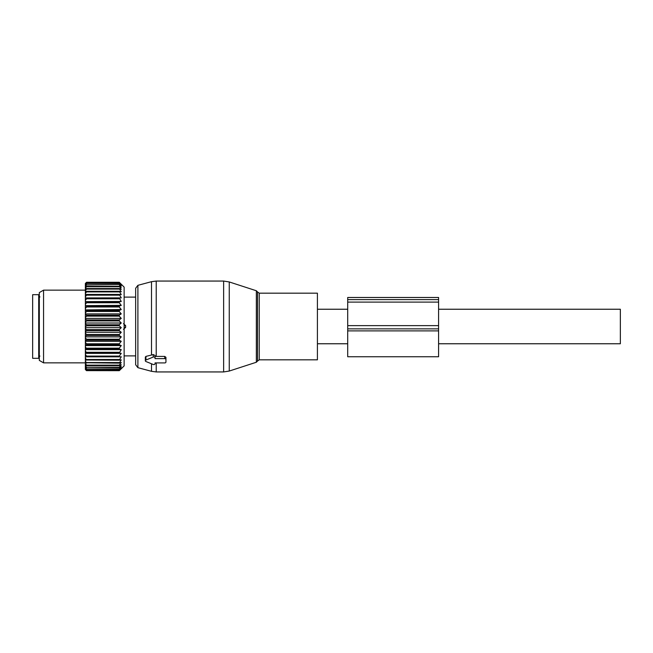 <?xml version="1.0" encoding="UTF-8"?>
<svg xmlns="http://www.w3.org/2000/svg" width="653" height="653" viewBox="0 0 653 653"><rect width="100%" height="100%" fill="white"/><g stroke="black" fill="none" stroke-linecap="round" stroke-linejoin="round"><path stroke-width="0.98" d="M438.587 309.236L620.35 309.236L620.35 343.764L438.587 343.764M317.415 317.121L317.415 359.819L259.249 359.819L259.249 293.181L317.415 293.181L317.415 317.121M137.897 367.672L137.897 285.328L135.653 288.251L135.653 364.749L137.897 367.672L151.512 371.32L156.222 371.941L223.636 371.941L223.636 281.059L229.252 281.949L229.252 371.051L223.636 371.941M137.897 285.328L151.512 281.68L151.512 355.036L145.946 356.391L145.341 357.028L145.341 360.774A1.208 0.857 180 0 0 145.946 361.517L153.218 364.48A1.208 0.857 180 0 0 155.039 363.745L155.039 362.913L155.039 363.745M151.512 355.036L153.218 354.53L155.039 355.501L155.039 358.628L164.727 358.628A1.208 0.857 180 0 1 165.944 359.485L165.944 362.056A1.208 0.857 180 0 1 164.727 362.913L155.039 362.913M151.512 281.68L156.222 281.059L156.222 356.416L155.039 356.391M156.222 356.416L164.727 356.416L165.944 357.322L165.944 359.893M165.944 357.322L165.944 359.485M145.946 356.391L145.946 360.032A1.208 0.857 180 0 0 145.341 360.774M145.946 360.032L153.218 357.06A1.208 0.857 180 0 1 155.039 357.803L155.039 358.628M155.039 355.501L155.039 357.803M38.707 294.691L38.707 358.309L32.65 358.309L32.65 294.691L38.707 294.691M121.221 284.773L119.287 282.267L124.135 287.116L124.135 365.884L119.287 370.684L86.571 370.635L119.287 370.635L121.262 368.504L119.287 370.21L86.571 370.039L85.363 368.635L85.363 369.508L86.571 370.684M119.287 365.639L119.287 365.149L86.571 365.149L86.571 365.639L119.287 365.639L121.262 364.717L119.287 367.28L86.571 367.28L85.363 365.721L85.363 367.427L86.571 368.921L119.287 368.921L121.262 366.472L119.287 367.28M119.287 370.039L121.262 367.737L119.287 368.921M85.363 369.329L86.571 370.635M85.363 367.427L85.363 368.635M121.221 287.296L119.287 286.283L121.262 289.336L119.287 288.553L121.262 291.769L119.287 291.287L121.262 294.634L119.287 294.446L121.262 297.874L119.287 297.988L121.262 301.474L119.287 301.882L119.287 302.739L121.262 305.367L119.287 306.077L119.287 306.983L121.262 309.522L119.287 310.518L119.287 311.473L121.262 313.881L119.287 315.146L119.287 316.134L121.262 318.395L119.287 319.921L119.287 320.933L121.262 323.006L119.287 324.77L119.287 325.79L121.262 327.667L119.287 329.643L119.287 330.663L121.262 332.304L119.287 334.475L119.287 335.479L121.262 336.875L119.287 339.217L119.287 340.189L121.262 341.315L119.287 343.796L119.287 344.735L121.262 345.584L119.287 348.171L119.287 349.053L121.262 349.616L119.287 353.102L121.262 353.363L85.363 353.363L85.363 365.721M85.363 353.363L85.363 350.653L86.571 353.102L119.287 353.102M121.262 349.616L85.363 349.616L85.363 350.653M85.363 349.616L85.363 346.588L86.571 349.053L119.287 349.053M121.262 345.584L85.363 345.584L85.363 346.588M85.363 345.584L85.363 342.286L86.571 343.796L86.571 344.735L119.287 344.735M121.262 341.315L85.363 341.315L85.363 342.286M85.363 341.315L85.363 337.789L86.571 339.217L86.571 340.189L119.287 340.189M121.262 336.875L85.363 336.875L85.363 337.789M85.363 336.875L85.363 333.152L86.571 334.475L86.571 335.479L119.287 335.479M121.262 332.304L85.363 332.304L85.363 333.152M85.363 332.304L85.363 328.435L86.571 329.643L86.571 330.663L119.287 330.663M121.262 327.667L85.363 327.667L85.363 328.435M85.363 327.667L85.363 323.7L86.571 324.77L86.571 325.79L119.287 325.79M121.262 323.006L85.363 323.006L85.363 323.7M85.363 323.006L85.363 318.99L86.571 319.921L86.571 320.933L119.287 320.933M121.262 318.395L85.363 318.395L85.363 318.99M85.363 318.395L85.363 314.379L86.571 315.146L86.571 316.134L119.287 316.134M121.262 313.881L85.363 313.881L85.363 314.379M85.363 313.881L85.363 309.914L86.571 310.518L86.571 311.473L119.287 311.473M121.262 309.522L85.363 309.914M85.363 309.522L85.363 305.645L86.571 306.077L86.571 306.983L119.287 306.983M121.262 305.367L85.363 305.645M85.363 305.367L85.363 301.629L86.571 301.882L86.571 302.739L119.287 302.739M121.262 301.474L85.363 301.629M85.363 301.474L85.363 297.923L86.571 297.988L86.571 298.78L119.287 298.78M121.262 297.874L85.363 297.923M85.363 297.874L85.363 283.484L86.571 282.267L119.287 282.276L86.571 282.267L85.363 283.516M121.262 284.814L119.287 283.231L121.221 285.785M121.262 285.834L119.287 284.504L86.571 284.839L119.287 284.504M121.262 287.344L119.287 284.839M121.262 353.363L119.287 356.081L86.571 356.081L86.571 356.832L119.287 356.832L119.287 356.081M119.287 365.149L121.262 362.505L119.287 363.133L121.262 359.852L119.287 360.187L121.262 356.791L119.287 356.832M85.363 365.076L86.571 365.639M119.287 367.663L86.571 367.28M85.363 366.937L86.571 367.663M119.287 369.198L86.571 368.921M85.363 368.308L86.571 369.198M119.287 370.21L86.571 370.039M85.363 369.165L86.571 370.21M85.363 363.533L86.571 365.149M119.287 363.133L85.363 362.75M85.363 360.905L86.571 363.133M119.287 362.554L86.571 362.554M119.287 360.187L85.363 359.983M85.363 357.852L86.571 360.187M119.287 359.517L86.571 359.517M85.363 356.807L86.571 356.832M85.363 354.424L86.571 356.081M85.363 353.265L86.571 353.102M119.287 352.285L86.571 352.285M85.363 349.396L86.571 349.053M119.287 348.171L86.571 348.171M85.363 345.249L86.571 344.735M119.287 343.796L86.571 343.796M85.363 340.874L86.571 340.189M119.287 339.217L86.571 339.217M85.363 336.328L86.571 335.479M119.287 334.475L86.571 334.475M85.363 331.667L86.571 330.663M119.287 329.643L86.571 329.643M85.363 326.933L86.571 325.79M119.287 324.77L86.571 324.77M85.363 322.198L86.571 320.933M119.287 319.921L86.571 319.921M85.363 317.521L86.571 316.134M119.287 315.146L86.571 315.146M85.363 312.942L86.571 311.473M119.287 310.518L86.571 310.518M85.363 308.534L86.571 306.983M119.287 306.077L86.571 306.077M85.363 304.347L86.571 302.739M119.287 301.882L86.571 301.882M85.363 300.421L86.571 298.78M119.287 297.988L86.571 297.988M119.287 295.156L86.571 295.156L85.363 296.821M85.363 294.56L86.571 294.446L86.571 295.156M119.287 294.446L86.571 294.446M119.287 291.915L86.571 291.915L85.363 293.572M85.363 291.581L86.571 291.287L86.571 291.915M119.287 291.287L86.571 291.287M119.287 289.091L86.571 289.091L85.363 290.724M85.363 289.034L86.571 288.553L86.571 289.091M119.287 288.553L86.571 288.553M119.287 286.724L86.571 286.724L85.363 288.316M85.363 286.936L86.571 286.283L86.571 286.724M119.287 286.283L86.571 286.283M85.363 286.365L86.571 284.839M85.363 285.32L86.571 284.504M119.287 283.459L86.571 283.459L85.363 284.904M85.363 284.202L86.571 283.459M119.287 283.231L86.571 283.231M119.287 282.602L86.571 282.602L85.363 283.949M85.363 283.598L86.571 282.602M119.287 282.488L86.571 282.488M85.363 362.856L43.555 362.856L43.555 290.144L85.363 290.144M43.555 290.144L39.311 292.593L39.311 360.407L43.555 362.856M125.629 325.594L123.466 323.684L125.629 325.594L125.629 327.406L123.466 329.316L125.629 327.406L124.135 327.406L125.629 327.406L125.629 325.594L124.135 325.594L125.629 325.594M347.706 325.627L347.706 356.75L438.587 356.75L438.587 297.482L347.706 297.482L347.706 325.627L438.587 325.627M259.249 293.181L257.519 291.924L257.519 361.076L259.249 359.819M257.519 291.924L256.351 290.756L256.351 362.244L229.252 371.051M151.512 363.786L151.512 371.32M156.222 362.913L156.222 371.941M153.218 354.53L153.218 357.06M164.727 356.416L164.727 358.628M347.706 328.867L438.587 328.867M347.706 330.891L438.587 330.891M347.706 299.613L438.587 299.613M347.706 302.102L438.587 302.102M317.415 343.764L347.706 343.764M317.415 309.236L347.706 309.236M257.519 361.076L256.351 362.244M256.351 290.756L229.252 281.949M156.222 281.059L223.636 281.059M39.923 356.04L38.707 357.248M39.923 296.96L38.707 295.752M124.135 297.115L135.653 297.115L124.135 297.115M124.135 355.885L135.653 355.885L124.135 355.885"/></g></svg>

